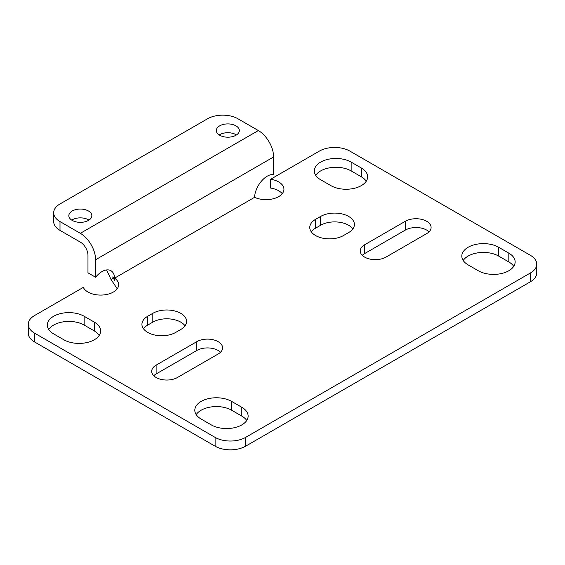 <?xml version="1.0" encoding="UTF-8"?>
<svg xmlns="http://www.w3.org/2000/svg" width="565" height="565" viewBox="0 0 565 565"><rect width="100%" height="100%" fill="white"/><g stroke="black" fill="none" stroke-linecap="round" stroke-linejoin="round"><path stroke-width="0.85" d="M106.616 269.936L111.065 279.562L117.223 288.772M28.25 324.338L28.25 333.152A21.576 12.458 0 0 0 34.571 341.959L34.571 333.152A21.576 12.458 0 0 1 28.25 324.338A21.576 12.458 0 0 1 34.571 315.531L83.316 287.387A17.981 10.382 0 0 0 103.035 294.994A17.981 10.382 0 0 0 118.664 284.704A17.981 10.382 0 0 0 114.603 278.135L114.603 280.452L113.396 278.213L111.065 279.562M53.682 212.765L53.682 221.572A21.576 12.458 0 0 0 59.996 230.379L80.343 242.124A10.792 6.229 -120 0 1 87.971 255.338L87.971 272.839L95.598 277.245L95.598 259.745A21.576 12.458 -120 0 0 80.343 233.317L59.996 221.572A21.576 12.458 180 0 1 53.682 212.765A21.576 12.458 180 0 1 59.996 203.958L207.482 118.805A21.576 12.458 180 0 1 237.999 118.805L258.339 130.55A21.576 12.458 -120 0 1 273.601 156.978L273.601 174.479A17.981 10.382 120 0 0 254.547 197.34L114.646 278.107A17.981 10.382 120 0 0 110.945 270.713A17.981 10.382 120 0 0 95.598 277.245M114.116 277.803L113.396 278.213L112.64 276.949L114.116 277.803M236.445 134.957A11.505 6.646 0 0 0 219.213 134.957M88.959 220.103A11.505 6.646 0 0 0 71.727 220.103M219.693 135.247A11.505 6.646 0 0 0 232.229 136.688A11.505 6.646 0 0 0 239.334 130.55A11.505 6.646 0 0 0 227.829 123.905A11.505 6.646 0 0 0 216.317 130.55A11.505 6.646 0 0 0 219.693 135.247M72.207 220.399A11.505 6.646 0 0 0 84.743 221.84A11.505 6.646 0 0 0 91.848 215.703A11.505 6.646 0 0 0 80.343 209.057A11.505 6.646 0 0 0 68.831 215.703A11.505 6.646 0 0 0 72.207 220.399M513.74 266.348A21.576 12.458 0 0 0 508.818 261.948L498.648 256.072A21.576 12.458 0 0 0 463.201 260.479M366.254 181.203A21.576 12.458 0 0 0 361.332 176.796L351.155 170.927A21.576 12.458 0 0 0 315.715 175.327M429.04 231.848A15.107 8.722 0 0 0 405.324 230.089L364.637 253.579A15.107 8.722 0 0 0 362.278 255.338M352.878 228.917A19.782 11.42 0 0 0 320.645 225.244L315.56 228.182A19.782 11.42 0 0 0 311.294 231.848M185.045 325.807A19.782 11.42 0 0 0 152.811 322.142L147.726 325.073A19.782 11.42 0 0 0 143.468 328.745M220.52 352.235A15.107 8.722 0 0 0 196.804 350.477L156.117 373.966A15.107 8.722 0 0 0 153.765 375.725M246.743 420.501A21.576 12.458 0 0 0 241.813 416.101L231.643 410.225A21.576 12.458 0 0 0 196.203 414.632M99.256 335.356A21.576 12.458 0 0 0 94.327 330.949L84.157 325.073A21.576 12.458 0 0 0 48.717 329.48M282.253 193.682A17.981 10.382 0 0 0 270.628 188.053L270.628 179.246A17.981 10.382 0 0 1 283.955 189.275A17.981 10.382 0 0 1 273.672 198.654A17.981 10.382 0 0 1 254.589 197.312L254.547 197.34M34.571 341.959L215.117 446.195A21.576 12.458 0 0 0 245.627 446.195L530.429 281.766A21.576 12.458 0 0 0 536.75 272.959L536.75 264.152A21.576 12.458 0 0 0 530.429 255.338L349.883 151.102A21.576 12.458 0 0 0 319.373 151.102L270.628 179.246M508.818 253.141L498.648 247.265A21.576 12.458 0 0 0 475.13 244.567A21.576 12.458 0 0 0 461.81 256.072A21.576 12.458 0 0 0 468.131 264.886L478.301 270.755A21.576 12.458 0 0 0 501.819 273.453A21.576 12.458 0 0 0 515.139 261.948A21.576 12.458 0 0 0 508.818 253.141L508.818 261.948M330.815 185.603A21.576 12.458 0 0 0 354.326 188.307A21.576 12.458 0 0 0 367.645 176.796A21.576 12.458 0 0 0 361.332 167.989L351.155 162.113A21.576 12.458 0 0 0 327.644 159.415A21.576 12.458 0 0 0 314.324 170.927A21.576 12.458 0 0 0 320.645 179.734L330.815 185.603M385.994 257.103L426.681 233.613A15.107 8.722 0 0 0 431.102 227.448A15.107 8.722 0 0 0 421.78 219.389A15.107 8.722 0 0 0 405.324 221.282L364.637 244.772A15.107 8.722 0 0 0 360.209 250.938A15.107 8.722 0 0 0 369.538 258.989A15.107 8.722 0 0 0 385.994 257.103M343.527 235.52L348.612 232.582A19.782 11.42 0 0 0 354.41 224.51A19.782 11.42 0 0 0 342.199 213.958A19.782 11.42 0 0 0 320.645 216.437L315.56 219.368A19.782 11.42 0 0 0 309.761 227.448A19.782 11.42 0 0 0 321.972 237.999A19.782 11.42 0 0 0 343.527 235.52M175.701 332.418L180.786 329.48A19.782 11.42 0 0 0 186.577 321.407A19.782 11.42 0 0 0 174.366 310.856A19.782 11.42 0 0 0 152.811 313.328L147.726 316.266A19.782 11.42 0 0 0 141.935 324.338A19.782 11.42 0 0 0 154.146 334.89A19.782 11.42 0 0 0 175.701 332.418M177.481 377.491L218.168 354.001A15.107 8.722 0 0 0 222.589 347.828A15.107 8.722 0 0 0 213.266 339.777A15.107 8.722 0 0 0 196.804 341.663L156.117 365.152A15.107 8.722 0 0 0 151.695 371.318A15.107 8.722 0 0 0 161.018 379.376A15.107 8.722 0 0 0 177.481 377.491M241.813 407.287L231.643 401.418A21.576 12.458 0 0 0 208.125 398.72A21.576 12.458 0 0 0 194.805 410.225A21.576 12.458 0 0 0 201.126 419.032L211.303 424.908A21.576 12.458 0 0 0 234.814 427.606A21.576 12.458 0 0 0 248.134 416.101A21.576 12.458 0 0 0 241.813 407.287L241.813 416.101M63.81 339.756A21.576 12.458 0 0 0 87.328 342.461A21.576 12.458 0 0 0 100.648 330.949A21.576 12.458 0 0 0 94.327 322.142L84.157 316.266A21.576 12.458 0 0 0 60.639 313.568A21.576 12.458 0 0 0 47.319 325.073A21.576 12.458 0 0 0 53.64 333.887L63.81 339.756M34.571 333.152L215.117 437.388A21.576 12.458 0 0 0 245.627 437.388L530.429 272.959A21.576 12.458 0 0 0 536.75 264.152M59.996 221.572L59.996 230.379M95.598 259.745L273.601 156.978M80.343 233.317L258.339 130.55M498.648 256.072L498.648 247.265M361.332 176.796L361.332 167.989M351.155 170.927L351.155 162.113M364.637 253.579L364.637 244.772M405.324 230.089L405.324 221.282M315.56 228.182L315.56 219.368M320.645 225.244L320.645 216.437M147.726 325.073L147.726 316.266M152.811 322.142L152.811 313.328M156.117 373.966L156.117 365.152M196.804 350.477L196.804 341.663M231.643 410.225L231.643 401.418M94.327 330.949L94.327 322.142M84.157 325.073L84.157 316.266M245.627 446.195L245.627 437.388M530.429 281.766L530.429 272.959M215.117 446.195L215.117 437.388"/></g></svg>
